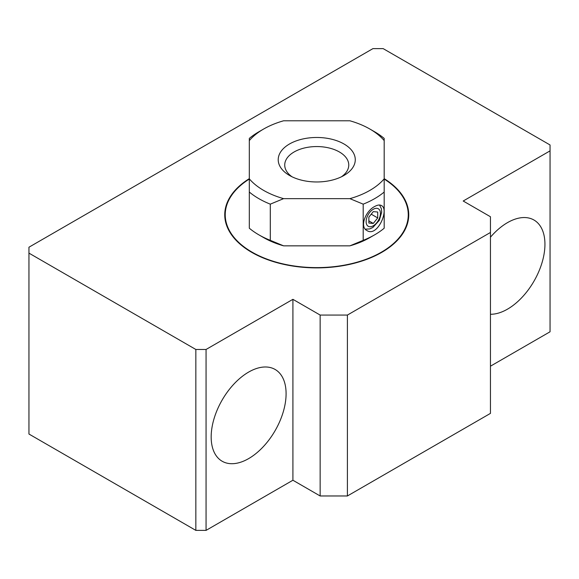 <?xml version="1.0" encoding="UTF-8"?>
<svg xmlns="http://www.w3.org/2000/svg" width="579" height="579" viewBox="0 0 579 579"><rect width="100%" height="100%" fill="white"/><g stroke="black" fill="none" stroke-linecap="round" stroke-linejoin="round"><path stroke-width="0.87" d="M249.317 140.581L249.317 192.04A81.885 47.275 180 0 0 270.299 204.155L270.299 240.336A81.885 47.275 180 0 1 258.849 234.835L263.611 237.585A75.14 43.382 180 0 0 283.601 245.843L349.897 245.843A75.14 43.382 180 0 0 369.88 237.585L374.649 234.835A81.885 47.275 180 0 0 384.181 228.22L384.181 140.581A75.14 43.382 180 0 0 369.88 129.045A75.14 43.382 180 0 0 349.897 120.787L283.601 120.787A75.14 43.382 180 0 0 263.611 129.045L258.849 131.795A81.885 47.275 180 0 0 249.317 138.403L249.317 140.581A75.14 43.382 180 0 1 263.611 129.045M384.181 140.581L384.181 138.403A81.885 47.275 180 0 0 374.649 131.795L369.88 129.045M292.019 176.776A32.019 18.485 180 0 1 284.73 165.037A32.019 18.485 180 0 1 304.496 147.963A32.019 18.485 180 0 1 339.388 151.966A32.019 18.485 180 0 1 348.761 165.037A32.019 18.485 180 0 1 341.48 176.776M343.991 143.99A38.532 22.248 180 0 1 343.991 175.451A38.532 22.248 180 0 1 289.5 175.451A38.532 22.248 180 0 1 289.5 143.99A38.532 22.248 180 0 1 343.991 143.99M490.449 366.189L550.05 331.781L550.05 144.967L383.16 48.622L372.941 48.622L28.95 247.219L28.95 253.124L195.84 349.47L206.059 349.47L292.909 299.329L320.151 315.063L347.4 315.063L490.449 232.476L490.449 216.741L463.2 201.014L550.05 150.873M28.95 253.124L28.95 434.033L195.84 530.378L206.059 530.378L292.909 480.237L320.151 495.971L347.4 495.971L490.449 413.384L490.449 232.476M384.181 178.643A91.996 53.116 180 0 1 408.745 214.78A91.996 53.116 180 0 1 316.749 267.889A91.996 53.116 180 0 1 224.746 214.78A91.996 53.116 180 0 1 249.317 178.643M490.449 237.202A52.986 30.593 -60 0 1 533.968 220.02A52.986 30.593 -60 0 1 542.089 262.475A52.986 30.593 -60 0 1 507.479 309.164A52.986 30.593 -60 0 1 490.449 314.267M347.4 495.971L347.4 315.063M320.151 495.971L320.151 315.063M292.909 480.237L292.909 299.329M248.63 458.611A52.986 30.593 -60 0 1 222.141 461.231A52.986 30.593 -60 0 1 222.141 400.053A52.986 30.593 -60 0 1 275.119 369.46A52.986 30.593 -60 0 1 283.24 411.922A52.986 30.593 -60 0 1 248.63 458.611M206.059 530.378L206.059 349.47M195.84 530.378L195.84 349.47M408.26 214.975A91.518 52.834 180 0 1 408.26 215.171L408.26 214.78A91.518 52.834 180 0 0 384.181 179.056A91.996 53.116 180 0 1 408.745 214.975M224.753 214.975A91.996 53.116 180 0 1 249.317 179.041A91.518 52.834 180 0 0 225.231 214.78A91.518 52.834 180 0 0 316.749 267.614A91.518 52.834 180 0 0 408.26 214.78M408.26 215.171A91.518 52.834 180 0 1 381.626 252.43M251.865 252.43A91.518 52.834 180 0 1 225.231 215.171A91.518 52.834 180 0 1 225.231 214.975M373.281 223.436L377.711 217.921L377.711 212.023L373.281 211.624L368.859 217.132L368.859 223.038L373.281 223.436L368.859 220.874M371.233 214.179L377.711 217.921M374.649 206.515C365.711 210.922 359.298 226.896 366.97 230.565C377.385 237.6 389.645 209.258 381.416 205.538C379.694 204.604 377.436 204.93 374.649 206.515M384.181 192.04A81.885 47.275 180 0 1 363.199 204.155L363.199 240.336L349.897 245.843M374.649 234.835A81.885 47.275 180 0 1 363.199 240.336M249.317 192.04L249.317 228.119M258.849 234.835A81.885 47.275 180 0 1 249.317 228.22M384.181 178.853A75.14 43.382 180 0 1 349.897 198.648L363.199 204.155M270.299 204.155L283.601 198.648A75.14 43.382 180 0 1 249.317 178.853M283.601 198.648L349.897 198.648M283.601 245.843L270.299 240.336M373.281 209.272A10.118 5.841 120 0 0 367.093 225.238A10.118 5.841 120 0 0 379.477 218.08A10.118 5.841 120 0 0 373.281 209.272M225.231 215.171L225.231 214.78M365.291 229.154L369.663 228.944L372.84 227.504L379.303 220.36L381.699 212.088L381.366 208.715L379.542 205.017"/></g></svg>

